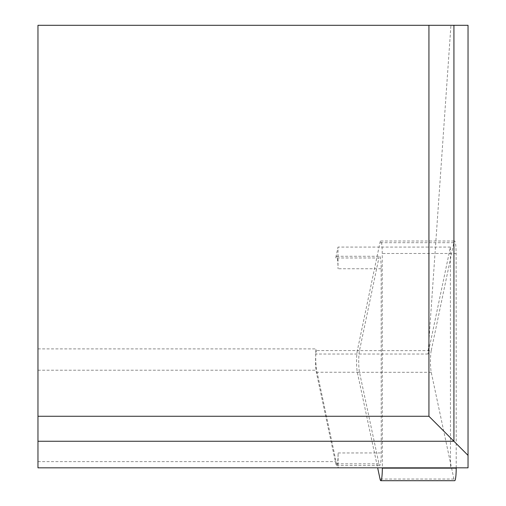 <?xml version="1.0" encoding="UTF-8"?>
<svg xmlns="http://www.w3.org/2000/svg" width="506" height="506" viewBox="0 0 506 506"><rect width="100%" height="100%" fill="white"/><g stroke="black" fill="none" stroke-linecap="round" stroke-linejoin="round"><path stroke-width="0.38" stroke-dasharray="2.53 1.9" d="M315.712 356.091A12.511 1.524 90 0 1 316.326 350.582L315.757 353.308A15.642 1.904 90 0 1 315.965 348.881L315.757 353.308A15.642 1.904 90 0 0 315.712 356.091A15.642 1.904 90 0 0 316.667 370.221L336.104 461.617A46.919 5.718 90 0 0 336.996 464.995A12.511 1.524 90 0 1 336.572 465.495A12.511 1.524 90 0 1 335.813 463.838L316.332 372.258A12.511 1.524 90 0 1 315.712 356.091M335.731 257.971A12.511 1.524 90 0 1 336.496 256.276A12.511 1.524 90 0 1 338.021 268.749L338.014 247.08L335.731 257.971L378.88 257.971A12.511 1.524 90 0 1 379.652 256.276A12.511 1.524 90 0 1 381.176 268.749L381.246 452.94A12.511 1.524 90 0 1 379.721 465.495A12.511 1.524 90 0 1 378.962 463.838L359.488 372.258A12.511 1.524 90 0 1 359.481 350.582L378.88 257.971M338.103 467.304L338.103 467.822L338.95 467.822A46.919 5.718 90 0 1 338.103 467.304A46.919 5.718 90 0 1 336.996 464.995A12.511 1.524 90 0 0 338.097 452.959L338.103 467.304M450.941 25.3L468.037 25.3L468.037 467.822L450.479 467.822L450.397 247.08L427.987 354.036L450.941 25.3L37.963 25.3L37.963 467.822L338.95 467.822M427.987 354.036L315.605 354.036M37.963 416.274L428.936 416.274L428.936 25.3M338.103 467.822L450.479 467.822M359.481 350.582L316.326 350.582M450.397 247.08L338.014 247.08M381.176 268.749L338.021 268.749M338.097 452.959L381.246 452.94M456.21 467.822L456.127 253.481A12.511 1.524 -90 0 0 454.603 241.008A12.511 1.524 -90 0 0 453.838 242.709L431.22 350.639L357.337 350.639L379.949 242.709A12.511 1.524 90 0 1 380.714 241.008A12.511 1.524 90 0 1 382.239 253.481L382.327 467.822M431.22 350.639A12.511 1.524 90 0 0 431.232 372.308L453.926 479.043A12.511 1.524 -90 0 0 454.685 480.7M357.337 350.639A12.511 1.524 -90 0 0 357.344 372.308L377.653 467.822M37.963 461.617L336.104 461.617M37.963 370.221L316.667 370.221M37.963 348.881L315.965 348.881M316.332 372.258L359.488 372.258M378.962 463.838L335.813 463.838M453.838 242.709L379.949 242.709M456.127 253.481L382.239 253.481M453.926 479.043L380.044 479.043M431.232 372.308L357.344 372.308M336.572 465.495L379.721 465.495M336.496 256.276L379.652 256.276M380.714 241.008L454.603 241.008"/><path stroke-width="0.76" d="M428.936 25.3L453.926 25.3L453.926 441.257L468.037 455.368L468.037 467.822L37.963 467.822L37.963 416.274L428.936 416.274L428.936 25.3L37.963 25.3L37.963 416.274M453.926 25.3L468.037 25.3L468.037 455.368M428.936 416.274L453.926 441.257L37.963 441.257M456.21 467.822L456.21 468.151L382.327 468.151A12.511 1.524 90 0 1 380.797 480.7A12.511 1.524 90 0 1 380.044 479.043L377.653 467.822M380.797 480.7L454.685 480.7A12.511 1.524 -90 0 0 456.21 468.151M382.327 468.151L382.327 467.822"/></g></svg>
